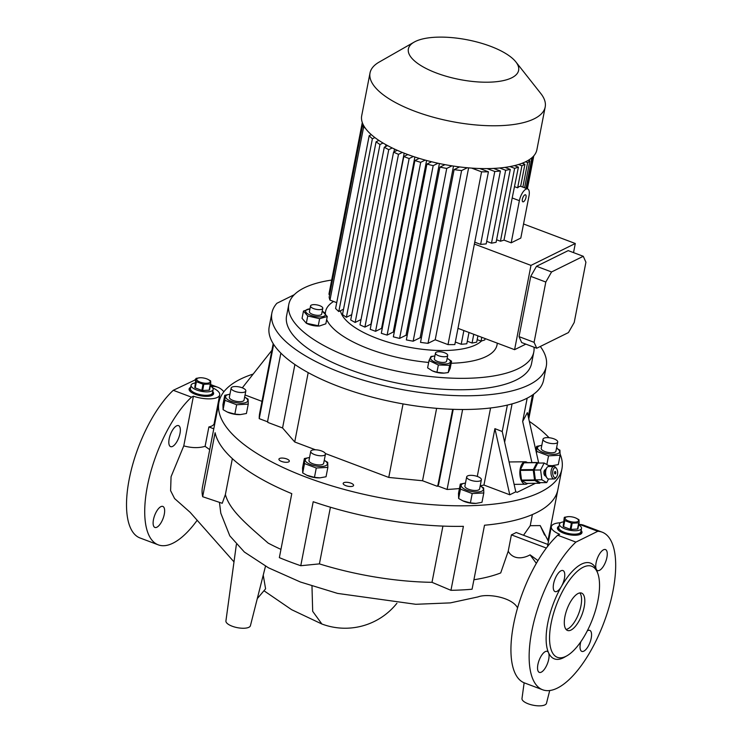 <?xml version="1.0" encoding="UTF-8"?>
<svg xmlns="http://www.w3.org/2000/svg" width="743" height="743" viewBox="0 0 743 743"><rect width="100%" height="100%" fill="white"/><g stroke="black" fill="none" stroke-linecap="round" stroke-linejoin="round"><path stroke-width="1.11" d="M210.315 385.97A11.229 4.04 -169 0 1 213.148 389.499A11.229 4.04 -169 0 1 211.764 390.985A11.229 4.04 -169 0 1 198.957 390.753A11.229 4.04 -169 0 1 191.1 385.208L190.431 388.635A11.229 4.04 11 0 0 196.05 393.456A11.229 4.04 11 0 0 212.479 392.926A11.229 4.04 -169 0 1 211.096 394.412A11.229 4.04 -169 0 1 198.288 394.18A11.229 4.04 -169 0 1 190.431 388.635L190.106 390.354A11.229 4.04 11 0 0 190.292 391.477M211.56 395.61A11.229 4.04 11 0 0 212.154 394.635L213.148 389.499M191.1 385.208A11.229 4.04 -169 0 1 192.493 383.722A11.229 4.04 -169 0 1 195.047 383.007M209.35 382.719A6.863 2.47 -169 0 1 200.155 382.125A6.863 2.47 -169 0 1 197.573 378.271A6.863 2.47 -169 0 1 200.062 377.75A6.863 2.47 -169 0 1 207.631 379.227A6.863 2.47 -169 0 1 209.35 382.719M195.92 378.531L196.013 381.373A8.424 3.028 -169 0 0 196.412 381.698L195.205 387.883A8.424 3.028 -169 0 1 194.805 387.567L195.92 378.531A8.424 3.028 -169 0 1 196.106 378.438A8.424 3.028 -169 0 1 196.301 378.345L200.062 377.75M196.412 381.698L203.034 384.196L201.827 390.381A8.424 3.028 -169 0 0 202.625 390.512L203.823 384.317A8.424 3.028 -169 0 1 203.034 384.196M203.823 384.317L210.353 383.982L209.154 390.168A8.424 3.028 -169 0 0 209.35 390.075A8.424 3.028 -169 0 0 209.535 389.982L210.743 383.787A8.424 3.028 -169 0 1 210.557 383.89A8.424 3.028 -169 0 1 210.353 383.982M207.631 379.227L210.25 380.63A8.424 3.028 -169 0 1 210.65 380.945L210.743 383.787M196.013 381.373L194.805 387.567M202.625 390.512L209.154 390.168M195.205 387.883L201.827 390.381M578.676 524.855A11.229 4.04 -169 0 1 581.509 528.375A11.229 4.04 -169 0 1 580.125 529.87A11.229 4.04 -169 0 1 567.318 529.638A11.229 4.04 -169 0 1 559.46 524.094L558.801 527.521A11.229 4.04 11 0 0 564.411 532.332A11.229 4.04 11 0 0 580.85 531.802A11.229 4.04 -169 0 1 579.456 533.298A11.229 4.04 -169 0 1 566.658 533.065A11.229 4.04 -169 0 1 558.801 527.521L558.467 529.23A11.229 4.04 11 0 0 558.652 530.353M579.921 534.486A11.229 4.04 11 0 0 580.515 533.52L581.509 528.375M559.46 524.094A11.229 4.04 -169 0 1 560.854 522.598A11.229 4.04 -169 0 1 563.408 521.883M577.71 521.595A6.863 2.47 -169 0 1 568.516 521.01A6.863 2.47 -169 0 1 565.934 517.156A6.863 2.47 -169 0 1 568.432 516.636A6.863 2.47 -169 0 1 575.992 518.103A6.863 2.47 -169 0 1 577.71 521.595M564.281 517.416L564.374 520.258A8.424 3.028 -169 0 0 564.773 520.574L563.575 526.768A8.424 3.028 -169 0 1 563.166 526.443L564.281 517.416A8.424 3.028 -169 0 1 564.466 517.314A8.424 3.028 -169 0 1 564.661 517.221L568.432 516.636M564.773 520.574L571.395 523.072L570.197 529.267A8.424 3.028 -169 0 0 570.986 529.387L572.184 523.202A8.424 3.028 -169 0 1 571.395 523.072M572.184 523.202L578.713 522.858L577.515 529.053A8.424 3.028 -169 0 0 577.72 528.96A8.424 3.028 -169 0 0 577.905 528.858L579.103 522.673A8.424 3.028 -169 0 1 578.918 522.766A8.424 3.028 -169 0 1 578.713 522.858M575.992 518.103L578.611 519.506A8.424 3.028 -169 0 1 579.011 519.831L579.103 522.673M564.374 520.258L563.166 526.443M570.986 529.387L577.515 529.053M563.575 526.768L570.197 529.267M447.723 355.433L446.608 361.144A6.241 2.248 -169 0 1 445.837 361.971A6.241 2.248 -169 0 1 438.723 361.85A6.241 2.248 -169 0 1 434.358 358.767L435.472 353.055A6.241 2.248 11 0 0 439.837 356.129A6.241 2.248 11 0 0 446.952 356.259A6.241 2.248 11 0 0 447.723 355.433A6.241 2.248 11 0 0 443.357 352.349A6.241 2.248 11 0 0 436.243 352.219A6.241 2.248 11 0 0 435.472 353.055M327.264 316.509L325.843 323.799L319.471 325.991L306.32 323.251L302.057 318.338L303.478 311.057L307.732 315.961L319.629 318.691L327.264 316.509L322.499 311.363M303.478 311.057L309.97 308.856A10.077 3.631 11 0 0 309.264 314.651A10.077 3.631 11 0 0 323.056 316.527A10.077 3.631 11 0 0 322.221 311.243L322.741 311.475M560.166 454.131A174.698 62.895 -169 0 1 561.912 468.982A174.698 62.895 -169 0 1 540.328 492.172A174.698 62.895 -169 0 1 341.148 488.588A174.698 62.895 -169 0 1 218.925 402.316A174.698 62.895 -169 0 1 240.5 379.125A174.698 62.895 -169 0 1 253.177 374.054M442.921 526.1L431.999 582.326L450.955 590.323L463.4 526.332A174.698 62.895 -169 0 1 313.202 501.72L300.766 565.72A174.698 62.895 11 0 1 279.349 557.64L291.785 493.649A174.698 62.895 -169 0 1 215.108 432.723L202.672 496.714A174.698 62.895 11 0 1 202.365 487.538L214.811 423.538A174.698 62.895 -169 0 1 214.922 422.888L218.925 402.316M450.955 590.323A174.698 62.895 11 0 0 472.074 589.218L484.51 525.227A174.698 62.895 -169 0 0 536.335 512.744A174.698 62.895 -169 0 0 557.909 489.553L561.912 468.982M540.319 346.47A139.758 50.31 -169 0 1 546.272 366.318A139.758 50.31 -169 0 1 529.007 384.874A139.758 50.31 -169 0 1 369.661 382.004A139.758 50.31 -169 0 1 271.882 312.989A139.758 50.31 -169 0 1 276.879 303.293L294.256 294.711M546.272 366.318L543.607 380.035A139.758 50.31 -169 0 1 526.341 398.582A139.758 50.31 -169 0 1 366.996 395.722A139.758 50.31 -169 0 1 269.217 326.697L271.882 312.989M286.677 458.923A5.303 1.913 11 0 0 278.922 459.165A5.303 1.913 11 0 0 281.569 461.44A5.303 1.913 11 0 0 289.333 461.189A5.303 1.913 11 0 0 286.677 458.923M350.928 483.145A5.303 1.913 11 0 0 343.173 483.396A5.303 1.913 11 0 0 345.82 485.662A5.303 1.913 11 0 0 353.584 485.42A5.303 1.913 11 0 0 350.928 483.145M570.995 630.064A19.968 7.959 110.7 0 0 583.255 610.792A19.968 7.959 110.7 0 0 581.593 593.1A19.968 7.959 110.7 0 0 578.1 593.499A19.968 7.959 110.7 0 0 565.841 612.771A19.968 7.959 110.7 0 0 567.503 630.463A19.968 7.959 110.7 0 0 570.995 630.064M566.064 629.423A19.968 7.959 110.7 0 0 567.782 628.857A19.968 7.959 110.7 0 0 579.401 611.628A19.968 7.959 110.7 0 0 579.819 592.933M583.209 567.215A48.666 19.402 110.7 0 0 551.111 623.358A48.666 19.402 110.7 0 0 565.878 656.348A48.666 19.402 110.7 0 0 566.974 655.772A48.666 19.402 110.7 0 0 592.7 618.631A48.666 19.402 110.7 0 0 597.901 573.745A48.666 19.402 110.7 0 0 583.209 567.215M597.901 573.745L596.954 570.995A51.165 20.395 110.7 0 0 596.267 569.231A11.229 4.477 110.7 0 0 597.548 570.578A11.229 4.477 110.7 0 0 606.91 557.399A11.229 4.477 110.7 0 0 605.471 549.56A11.229 4.477 110.7 0 0 596.1 562.748A11.229 4.477 110.7 0 0 596.267 569.231A51.165 20.395 110.7 0 0 581.509 564.123A51.165 20.395 110.7 0 0 561.42 586.45A51.165 20.395 110.7 0 0 548.538 652.716A51.165 20.395 110.7 0 0 563.296 657.834A51.165 20.395 110.7 0 0 564.448 657.211L566.974 655.772M190.7 387.289A12.482 4.495 11 0 0 189.103 388.97A12.482 4.495 11 0 0 195.335 394.319A12.482 4.495 11 0 0 213.594 393.734A12.482 4.495 11 0 0 212.749 391.57M190.477 388.431A12.482 4.495 11 0 0 189.093 389.564M559.061 526.165A12.482 4.495 11 0 0 557.464 527.855A12.482 4.495 11 0 0 563.705 533.205A12.482 4.495 11 0 0 581.964 532.61A12.482 4.495 11 0 0 581.11 530.456M558.838 527.307A12.482 4.495 11 0 0 557.454 528.44M172.59 446.413A11.229 4.477 110.7 0 0 179.481 435.574A11.229 4.477 110.7 0 0 178.552 425.628A11.229 4.477 110.7 0 0 176.583 425.85A11.229 4.477 110.7 0 0 169.683 436.689A11.229 4.477 110.7 0 0 170.621 446.645A11.229 4.477 110.7 0 0 172.59 446.413M156.875 527.224A11.229 4.477 110.7 0 0 163.776 516.385A11.229 4.477 110.7 0 0 162.838 506.429A11.229 4.477 110.7 0 0 160.878 506.652A11.229 4.477 110.7 0 0 153.977 517.5A11.229 4.477 110.7 0 0 154.916 527.446A11.229 4.477 110.7 0 0 156.875 527.224M580.803 641.776A11.229 4.477 110.7 0 0 581.834 651.388A11.229 4.477 110.7 0 0 583.803 651.165A11.229 4.477 110.7 0 0 590.694 640.327A11.229 4.477 110.7 0 0 589.756 630.37A11.229 4.477 110.7 0 0 587.797 630.593A11.229 4.477 110.7 0 0 587.276 630.9M537.895 664.548A11.229 4.477 110.7 0 0 539.344 672.387A11.229 4.477 110.7 0 0 548.715 659.208A11.229 4.477 110.7 0 0 548.538 652.716A11.229 4.477 110.7 0 0 547.266 651.37A11.229 4.477 110.7 0 0 537.895 664.548M561.42 586.45A11.229 4.477 110.7 0 0 562.971 570.559A11.229 4.477 110.7 0 0 561.011 570.782A11.229 4.477 110.7 0 0 554.111 581.63A11.229 4.477 110.7 0 0 555.049 591.577A11.229 4.477 110.7 0 0 557.009 591.354A11.229 4.477 110.7 0 0 561.42 586.45M524.14 682.789L521.985 698.559A12.482 4.495 11 0 0 528.236 703.816A12.482 4.495 11 0 0 546.476 703.315L549.709 690.553M236.367 544.535L225.918 620.962A12.482 4.495 11 0 0 232.178 626.219A12.482 4.495 11 0 0 250.419 625.727L265.502 566.175M174.586 498.544L170.602 490.677L171.066 476.718L183.772 445.874C191.62 448.029 198.734 448.187 205.105 446.339L209.73 449.664M321.877 623.999L312.682 611.322L311.976 586.051M263.236 575.138L265.595 588.818L257.282 598.607M545.696 475.919L545.473 475.919A3.121 1.551 -90.6 0 1 543.941 473.542A3.121 1.551 -90.6 0 1 545.408 469.687L545.631 469.678M556.646 476.774L555.931 477.805A6.241 3.102 -90.6 0 1 554.167 478.947A6.241 3.102 -90.6 0 1 551.092 474.192A6.241 3.102 -90.6 0 1 554.037 466.474A6.241 3.102 -90.6 0 1 555.829 467.579L556.563 468.601A4.987 2.489 89.4 0 0 553.739 468.592A4.987 2.489 89.4 0 0 552.773 473.885A4.987 2.489 89.4 0 0 556.646 476.774A4.987 2.489 89.4 0 0 557.584 471.517A4.987 2.489 89.4 0 0 556.563 468.601M554.037 466.474L548.622 466.53A6.241 3.102 89.4 0 0 546.848 467.681A6.241 3.102 89.4 0 0 545.687 474.257A6.241 3.102 89.4 0 0 546.959 477.898A6.241 3.102 89.4 0 0 548.752 479.012L554.167 478.947M555.783 472.399A1.245 0.622 -90.6 0 1 555.197 473.95A1.245 0.622 -90.6 0 1 554.584 472.994A1.245 0.622 -90.6 0 1 555.17 471.452A1.245 0.622 -90.6 0 1 555.783 472.399M546.959 477.898L546.226 476.885A4.987 2.489 -90.6 0 1 545.204 473.969A4.987 2.489 -90.6 0 1 546.133 468.712L546.848 467.681M527.651 483.387A11.229 5.591 -90.6 0 1 526.833 483.925A11.229 5.591 -90.6 0 1 525.542 484.25A11.229 5.591 -90.6 0 1 519.886 474.396A11.229 5.591 -90.6 0 1 524.001 462.109A11.229 5.591 -90.6 0 1 525.301 461.784A11.229 5.591 -90.6 0 1 527.428 462.601M540.152 482.625L539.92 483.089A10.606 5.285 -90.6 0 1 539.743 483.182A10.606 5.285 -90.6 0 1 539.576 483.256L526.583 483.396L521.79 480.61A10.606 5.285 -90.6 0 1 521.54 480.089L534.533 479.95A10.606 5.285 -90.6 0 0 534.784 480.47L539.576 483.256M546.588 437.636A7.486 2.693 -169 0 1 554.222 438.946A7.486 2.693 -169 0 1 557.705 442.057A7.486 2.693 -169 0 1 554.111 443.617A7.486 2.693 -169 0 1 546.486 442.308A7.486 2.693 -169 0 1 543.003 439.197A7.486 2.693 -169 0 1 546.588 437.636M543.003 439.197L541.229 448.345A7.486 2.693 11 0 0 544.712 451.456A7.486 2.693 11 0 0 552.337 452.756A7.486 2.693 11 0 0 555.922 451.196L557.705 442.057M541.805 445.373A11.266 4.059 11 0 0 539.046 450.267A11.266 4.059 11 0 0 554.232 454.27A11.266 4.059 11 0 0 558.104 449.274A11.266 4.059 11 0 0 556.498 448.224L559.953 450.202L560.12 455.236L558.299 464.589L552.263 465.685L548.455 465.499M541.805 445.345L536.622 446.376L536.79 451.41L548.538 455.84L560.12 455.236M548.65 465.62A11.266 4.059 11 0 0 551.919 465.703A11.266 4.059 11 0 0 552.086 465.694M242.237 392.518A7.486 2.693 -169 0 1 234.612 391.208A7.486 2.693 -169 0 1 231.129 388.106A7.486 2.693 -169 0 1 234.714 386.546A7.486 2.693 -169 0 1 242.348 387.846A7.486 2.693 -169 0 1 245.831 390.957A7.486 2.693 -169 0 1 242.237 392.518M245.831 390.957L244.048 400.106A7.486 2.693 -169 0 1 240.463 401.666A7.486 2.693 -169 0 1 232.838 400.356A7.486 2.693 -169 0 1 229.355 397.245L231.129 388.106M244.633 397.096L248.078 399.102L248.246 404.136L236.664 404.749L224.915 400.319L224.757 395.285L229.931 394.245A11.266 4.059 11 0 0 227.172 399.177A11.266 4.059 11 0 0 242.357 403.17A11.266 4.059 11 0 0 246.23 398.174A11.266 4.059 11 0 0 244.633 397.134M248.246 404.136L246.425 413.498L240.388 414.585L234.844 414.102L227.247 412.012L223.095 409.672L222.937 404.638L224.757 395.285M462.991 500.903A11.266 4.059 11 0 0 463.177 500.996A11.266 4.059 11 0 0 475.594 503.41A11.266 4.059 11 0 0 475.771 503.401M483.795 492.943L481.975 502.305L475.938 503.392L470.393 502.909L462.796 500.819L458.645 498.479L458.487 493.445L460.298 484.092L460.465 489.126L472.214 493.547L483.795 492.943L483.628 487.91L480.182 485.903A11.266 4.059 11 0 1 481.91 491.123A11.266 4.059 11 0 1 466.827 490.157A11.266 4.059 11 0 1 462.583 483.832A11.266 4.059 11 0 1 465.48 483.08M477.628 476.56A7.486 2.693 -169 0 1 481.38 479.764A7.486 2.693 -169 0 1 470.421 480.117A7.486 2.693 -169 0 1 466.678 476.913A7.486 2.693 -169 0 1 477.628 476.56M466.678 476.913L464.895 486.052A7.486 2.693 11 0 0 468.647 489.265A7.486 2.693 11 0 0 479.597 488.913L481.38 479.764M523.518 201.734A3.743 1.495 110.7 0 0 525.821 198.112A3.743 1.495 110.7 0 0 525.505 194.796A3.743 1.495 110.7 0 0 524.855 194.87A3.743 1.495 110.7 0 0 522.552 198.483A3.743 1.495 110.7 0 0 522.868 201.808A3.743 1.495 110.7 0 0 523.518 201.734M514.611 186.679L517.63 187.821A9.984 3.984 -69.3 0 1 519.227 186.614A9.984 3.984 -69.3 0 1 520.639 186.335L524.92 164.277L522.18 163.246M528.997 195.929A9.984 3.984 110.7 0 0 527.706 188.963A9.984 3.984 110.7 0 0 525.96 189.159A9.984 3.984 110.7 0 0 519.376 200.675L511.184 242.822L520.806 238.066L528.997 195.929M511.686 77.829A56.152 20.219 -169 0 1 437.562 73.436A56.152 20.219 -169 0 1 414.139 42.119A56.152 20.219 -169 0 1 415.309 41.497A56.152 20.219 -169 0 1 468.61 40.066A56.152 20.219 -169 0 1 515.846 61.892A56.152 20.219 -169 0 1 511.686 77.829M515.846 61.892L540.783 93.488A89.225 32.116 -169 0 1 545.195 106.973A89.225 32.116 -169 0 1 534.18 118.815A89.225 32.116 -169 0 1 432.454 116.985A89.225 32.116 -169 0 1 370.033 72.925A89.225 32.116 -169 0 1 379.181 62.078L414.139 42.119M545.195 106.973L536.873 149.798A89.225 32.116 -169 0 1 525.849 161.64A89.225 32.116 -169 0 1 424.132 159.81A89.225 32.116 -169 0 1 361.702 115.75L370.033 72.925M481.557 340.944A73.622 26.507 -169 0 1 475.882 344.789A73.622 26.507 -169 0 1 396.929 344.594A73.622 26.507 -169 0 1 340.452 310.741M497.243 343.136A87.349 31.447 -169 0 1 486.256 356.482A87.349 31.447 -169 0 1 451.177 363.253M428.665 362.445A87.349 31.447 -169 0 1 326.669 319.564M325.35 313.444A87.349 31.447 -169 0 1 333.607 301.472M534.013 347.204A124.787 44.924 -169 0 1 533.79 352.033A124.787 44.924 -169 0 1 518.382 368.602A124.787 44.924 -169 0 1 376.107 366.039A124.787 44.924 -169 0 1 288.804 304.416A124.787 44.924 -169 0 1 304.212 287.857A124.787 44.924 -169 0 1 331.675 280.065M288.804 304.416L286.584 315.84A124.787 44.924 11 0 0 373.887 377.463A124.787 44.924 11 0 0 516.162 380.026A124.787 44.924 11 0 0 531.57 363.466L533.79 352.033M385.961 144.727L385.608 146.566M394.505 149.064L393.957 151.916M404.183 153.188L370.961 324.115A74.876 26.952 -169 0 0 371.194 324.217M414.882 157.014L381.577 328.35A74.876 26.952 -169 0 0 382.236 328.582M394.217 332.335A74.876 26.952 -169 0 1 393.242 332.065L426.593 160.488M407.201 335.483A74.876 26.952 -169 0 1 406.031 335.232L439.401 163.544M421.392 337.916A74.876 26.952 -169 0 1 420.139 337.74L453.509 166.088M481.854 169.32L482.003 168.577M307.054 475.353A11.266 4.059 11 0 0 307.24 475.446A11.266 4.059 11 0 0 314.224 477.498A11.266 4.059 11 0 0 319.657 477.86A11.266 4.059 11 0 0 319.834 477.851M327.858 467.393L326.038 476.755L320.001 477.842L314.456 477.359L306.859 475.269L302.707 472.929L302.55 467.895L304.361 458.542L304.528 463.576L316.277 468.006L327.858 467.393L327.691 462.36L324.245 460.354M309.543 457.53A11.266 4.059 11 0 0 305.847 461.524A11.266 4.059 11 0 0 316.444 466.075A11.266 4.059 11 0 0 326.548 465.229A11.266 4.059 11 0 0 324.236 460.391M309.543 457.512L304.361 458.542M325.453 453.992A7.486 2.693 -169 0 1 325.443 454.214A7.486 2.693 -169 0 1 317.874 455.487A7.486 2.693 -169 0 1 310.723 451.586A7.486 2.693 -169 0 1 310.741 451.363A7.486 2.693 -169 0 1 318.301 450.091A7.486 2.693 -169 0 1 325.453 453.992M323.679 463.14A7.486 2.693 -169 0 1 323.66 463.363A7.486 2.693 -169 0 1 316.1 464.635A7.486 2.693 -169 0 1 308.949 460.725A7.486 2.693 -169 0 1 308.967 460.502A7.486 2.693 -169 0 1 309.032 460.288M322.787 308.326L321.673 314.048A6.241 2.248 -169 0 1 312.543 314.335A6.241 2.248 -169 0 1 309.422 311.661L310.537 305.949A6.241 2.248 11 0 0 313.657 308.624A6.241 2.248 11 0 0 322.787 308.326A6.241 2.248 11 0 0 319.666 305.652A6.241 2.248 11 0 0 310.537 305.949M434.906 355.971A10.077 3.631 11 0 0 432.807 356.334A10.077 3.631 11 0 0 434.2 361.748A10.077 3.631 11 0 0 448.159 363.587A10.077 3.631 11 0 0 447.147 358.349L451.577 361.2L450.156 368.482L448.215 372.577L444.082 373.107L436.94 372.262L432.296 370.841L427.615 367.859L429.027 360.569L438.351 364.98L449.626 365.296L448.215 372.577M434.906 355.962L430.977 356.473L429.027 360.569M443.877 373.116A10.077 3.631 -169 0 1 443.682 373.125A10.077 3.631 -169 0 1 432.584 370.961A10.077 3.631 -169 0 1 432.435 370.896M438.351 364.98L436.94 372.262M449.626 365.296L451.577 361.2M316.277 468.006L314.456 477.359M304.528 463.576L302.707 472.929M438.129 484.167L438.732 483.869A6.241 5.266 63.7 0 1 437.841 485.987L437.237 486.284A6.241 5.266 -116.3 0 0 438.129 484.167L452.682 409.309M280.863 353.111L267.87 419.971A6.241 5.266 -116.3 0 0 267.87 422.433L282.563 427.968L294.897 364.516M315.441 449.784L294.711 441.974L282.563 427.968M294.711 441.974L308.196 372.624M437.237 486.284L422.544 480.749L388.756 477.433L325.341 453.518M388.756 477.433L403.05 403.913M438.732 483.869L453.221 409.328M319.471 325.991L318.747 326.019A10.077 3.631 -169 0 1 307.648 323.864A10.077 3.631 -169 0 1 307.491 323.79M457.994 328.341L514.593 349.674L530.976 265.4L474.378 244.057M496.603 239.766L500.457 241.215A87.349 31.447 11 0 0 504.005 240.11L511.184 242.822M486.711 241.354L491.485 243.156A87.349 31.447 11 0 0 496.11 242.283L510.283 169.404L504.952 167.389M474.74 242.162L480.628 244.382A87.349 31.447 11 0 0 486.219 243.871L500.392 170.992L493.566 168.42M523.536 223.987L575.296 243.5L530.976 265.4M514.593 349.674L525.83 344.13M551.566 271.957L583.274 256.289L585.921 262.214L574.209 322.499L568.441 332.576L536.743 348.235L534.087 342.319L545.808 282.034L551.566 271.957L536.511 266.282L568.209 250.614L583.274 256.289M573.531 252.62L575.296 243.5M518.558 164.491L521.92 165.763L517.63 187.821M521.92 165.763L524.92 164.277M500.457 241.215L514.62 168.336A87.349 31.447 11 0 0 518.41 167.147L512.196 197.972L519.376 200.675M509.977 166.581L514.62 168.336M518.41 167.147L514.407 165.633M491.485 243.156L505.649 170.268A87.349 31.447 11 0 0 510.283 169.404M499.621 167.992L505.649 170.268M480.628 244.382L494.792 171.494A87.349 31.447 11 0 0 500.392 170.992M487.111 168.605L494.792 171.494M525.524 161.798L527.623 162.596L522.858 187.134M528.384 160.265L529.843 160.813L524.595 187.784M530.939 158.519L531.709 158.816L525.979 188.304M533.028 156.689L526.88 188.648M533.734 155.928L527.344 188.824M531.709 158.816A87.349 31.447 11 0 0 533.093 156.717M527.623 162.596A87.349 31.447 11 0 0 529.843 160.813M504.005 240.11L512.196 197.972M477.192 339.644L481.037 341.093A87.349 31.447 11 0 0 484.826 339.904L485.095 338.557M467.301 341.232L472.065 343.034A87.349 31.447 11 0 0 476.7 342.161L477.925 335.855M455.329 342.04L461.208 344.26A87.349 31.447 11 0 0 466.808 343.758L469 332.483M468.619 167.872L435.203 339.774L448.01 344.603A87.349 31.447 11 0 0 454.837 344.566L488.42 171.8L479.718 168.522M435.203 339.774L428.024 343.331L461.607 170.565A87.349 31.447 11 0 1 454.103 169.608L459.536 166.924M454.103 169.608L420.519 342.374A87.349 31.447 11 0 0 428.024 343.331M420.139 337.74L413.154 341.195L446.738 168.429L451.958 165.856M444.955 164.649L439.93 167.129L406.347 339.895A87.349 31.447 11 0 0 413.154 341.195M406.031 335.232L399.604 338.409L433.188 165.643L438.026 163.256M431.59 161.77L426.919 164.073L393.344 336.839A87.349 31.447 11 0 0 399.604 338.409M393.242 332.065L387.112 335.093L420.696 162.336L425.2 160.107M419.238 158.389L414.9 160.534L381.317 333.291A87.349 31.447 11 0 0 387.112 335.093M407.796 154.563L403.793 156.541L370.209 329.298L375.568 331.322L381.577 328.35M397.236 150.3L393.576 152.101L359.993 324.867A87.349 31.447 11 0 0 364.906 327.106L370.961 324.115M387.558 145.6L384.298 147.207L350.715 319.973A87.349 31.447 11 0 0 355.154 322.443L361.033 319.536M378.865 140.408L376.079 141.792L342.495 314.549A87.349 31.447 11 0 0 346.396 317.289L351.755 314.642M371.324 134.659L369.178 135.718L335.595 308.475A87.349 31.447 11 0 0 338.799 311.558L343.535 309.218M336.728 302.652L329.976 300.107L363.559 127.341A87.349 31.447 11 0 1 362.742 124.415L363.141 124.564M362.742 124.415L329.158 297.181A87.349 31.447 11 0 0 329.976 300.107M329.641 294.655L328.991 294.414L362.361 122.734M362.296 122.53L329.186 292.872A87.349 31.447 11 0 0 328.991 294.414M403.793 156.541L409.142 158.556L375.568 331.322M409.142 158.556L413.322 156.494M481.037 341.093L481.78 337.303M472.065 343.034L473.765 334.285M461.208 344.26L463.873 330.551M448.01 344.603L481.585 171.837A87.349 31.447 11 0 0 488.42 171.8M471.694 168.113L481.585 171.837M467.291 167.76L461.607 170.565M393.576 152.101A87.349 31.447 11 0 0 398.489 154.34L402.325 152.445M398.489 154.34L364.906 327.106M384.298 147.207A87.349 31.447 11 0 0 388.738 149.677L392.202 147.968M388.738 149.677L355.154 322.443M376.079 141.792A87.349 31.447 11 0 0 379.979 144.523L383.007 143.028M379.979 144.523L346.396 317.289M369.178 135.718A87.349 31.447 11 0 0 372.382 138.792L374.871 137.566M372.382 138.792L338.799 311.558M365.157 127.945L363.559 127.341M414.9 160.534A87.349 31.447 11 0 0 420.696 162.336M426.919 164.073A87.349 31.447 11 0 0 433.188 165.643M439.93 167.129A87.349 31.447 11 0 0 446.738 168.429M536.511 266.282L530.753 276.359L519.032 336.635L521.679 342.56L536.743 348.235M530.753 276.359L545.808 282.034M519.032 336.635L534.087 342.319M465.48 483.052L460.298 484.092M460.465 489.126L458.645 498.479M472.214 493.547L470.393 502.909M227.442 412.096A11.266 4.059 11 0 0 227.637 412.189A11.266 4.059 11 0 0 240.045 414.603A11.266 4.059 11 0 0 240.221 414.594M236.664 404.749L234.844 414.102M224.915 400.319L223.095 409.672M548.538 455.84L546.839 464.561M536.79 451.41L536.465 453.081M536.622 446.376L535.852 450.36M521.79 480.61L534.784 480.47M533.27 470.254L520.286 470.393A10.606 5.285 -90.6 0 1 520.379 469.706L533.363 469.576A10.606 5.285 -90.6 0 0 533.27 470.254L534.533 479.95M536.901 462.666L523.908 462.805A10.606 5.285 -90.6 0 1 524.252 462.638L537.245 462.499A10.606 5.285 -90.6 0 0 536.901 462.666L533.363 469.576M538.229 463.075L537.245 462.499M520.286 470.393L521.54 480.089M523.908 462.805L520.379 469.706M548.557 478.994L546.718 482.597L541.87 479.783L540.598 469.985L544.164 463.01L549.012 465.824L549.105 466.53M540.598 469.985L534.106 470.05L537.672 463.075L544.164 463.01M541.87 479.783L535.378 479.848L534.106 470.05M546.718 482.597L540.217 482.671L535.378 479.848M473.913 579.754A154.739 55.706 -169 0 0 500.708 572.937L508.212 551.232L511.398 534.867A154.739 55.706 11 0 0 516.199 532.499L547.879 544.443M523.518 535.257L530.233 525.691L532.397 514.555M330.421 507.218L319.406 563.881L300.766 565.72M431.999 582.326A154.739 55.706 -169 0 1 319.406 563.881M232.355 458.645L225.38 494.541L222.231 503.29L202.672 496.714M280.956 549.374A154.739 55.706 -169 0 1 268.158 543.105C246.304 523.954 229.652 510.218 225.38 494.541M544.582 535.062L540.207 525.589L530.233 525.691M557.77 490.204L547.972 540.635M536.335 563.352L530.084 554.854C523.75 558.42 513.441 560.324 508.212 551.232M219.445 502.361L220.801 513.199L229.801 535.852L244.382 552.04L268.52 567.828L300.386 582.001L337.563 593.406L415.801 604.291L450.388 602.879L478.009 596.908C487.334 593.267 511.973 597.158 517.583 607.904M540.207 525.589L548.473 541.396M537.96 560.584L530.084 554.854M546.356 548.055L511.398 534.867M560.575 522.747A18.714 6.743 11 0 0 551.334 526.657A18.714 6.743 11 0 0 559.646 534.273L557.705 535.229A84.228 33.584 110.7 0 0 514.695 619.086A84.228 33.584 110.7 0 0 524.484 682.928L542.687 689.792A84.228 33.584 110.7 0 0 603.827 622.82A84.228 33.584 110.7 0 0 602.118 532.155A84.228 33.584 110.7 0 0 597.781 531.291L575.909 542.093L557.705 535.229M602.118 532.155L583.914 525.292A84.228 33.584 110.7 0 0 579.577 524.428L578.695 524.864M205.105 446.339L208.876 426.946L213.789 428.804M183.772 445.874L193.421 396.195A18.714 6.743 11 0 0 219.724 394.923A18.714 6.743 11 0 0 212.628 387.837M214.541 424.894L213.678 424.569A18.714 6.743 -169 0 1 208.876 426.946M193.421 396.195L191.48 397.161A84.228 33.584 110.7 0 0 148.479 481.009A84.228 33.584 110.7 0 0 158.268 544.851A84.228 33.584 110.7 0 0 197.211 520.211M223.875 391.756A84.228 33.584 110.7 0 0 217.699 387.224A84.228 33.584 110.7 0 0 213.362 386.351L211.894 387.075M218.34 405.297A11.229 4.477 110.7 0 0 217.588 405.919M579.577 524.428L597.781 531.291M575.909 542.093A84.228 33.584 110.7 0 0 532.898 625.95A84.228 33.584 110.7 0 0 542.687 689.792M213.362 386.351L210.455 385.255M195.688 379.692L173.277 390.298L191.48 397.161M173.277 390.298A84.228 33.584 110.7 0 0 130.276 474.145A84.228 33.584 110.7 0 0 140.065 537.988L158.268 544.851M195.725 379.524A84.228 33.584 110.7 0 0 195.149 379.487M581.741 533.168A12.482 4.495 11 0 0 580.887 531.598M213.38 394.282A12.482 4.495 11 0 0 212.526 392.713M261.982 401.359L245.051 394.979M242.311 387.837L271.91 350.306M273.656 344.38L259.223 418.643A212.136 76.371 -169 0 1 259.734 412.95L273.201 343.656M267.786 421.875L259.223 418.643M538.712 463.065L527.363 412.625L522.663 421.42L527.186 398.155M531.914 462.555L522.663 421.42M502.231 431.516L515.791 491.82L509.782 494.792L494.912 428.655L502.231 431.516L507.367 405.084M509.782 494.792L483.953 485.049L494.912 428.655M515.791 491.82L517.156 492.33L535.434 483.303M462.629 409.495L447.091 489.47A212.136 76.371 11 0 0 459.434 488.55M437.841 485.987L447.091 489.47M512.076 403.886L504.636 442.187M480.201 485.801A132.273 47.617 11 0 0 483.953 485.049M529.341 421.392A174.698 62.895 -169 0 1 549.031 437.711M556.665 447.379A174.698 62.895 -169 0 1 557.482 448.707M307.648 323.864L306.32 323.251L307.732 315.961M319.629 318.691L318.208 325.973M422.544 480.749L436.624 408.334M532.49 395.025L528.282 416.674M490.575 407.972L477.275 476.421M174.54 498.507L190.106 512.289L233.999 561.884M263.96 590.741L291.627 609.687L321.821 623.981A66.136 66.136 0 0 0 396.92 603.251M525.542 484.25L514.119 484.371M520.639 186.298L527.706 188.963M325.443 454.214L323.66 463.363M310.741 451.363L308.967 460.502M533.79 155.872L527.381 188.833M525.301 461.784L509.076 461.96M547.461 546.607L551.334 526.657M213.938 424.671L219.724 394.923M210.594 384.549L217.699 387.224M533.558 394.264L528.775 418.876"/></g></svg>
